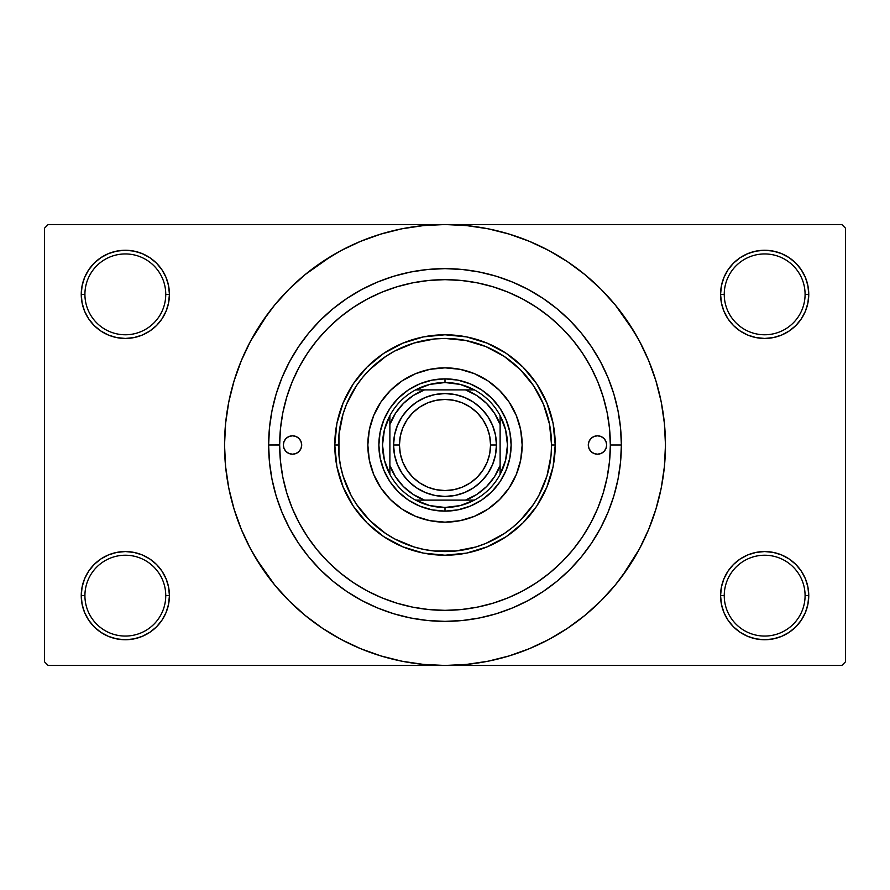 <?xml version="1.0" encoding="UTF-8"?>
<svg xmlns="http://www.w3.org/2000/svg" width="890" height="890" viewBox="0 0 890 890"><rect width="100%" height="100%" fill="white"/><g stroke="black" fill="none" stroke-linecap="round" stroke-linejoin="round"><path stroke-width="1.33" d="M805.083 595.644A40.417 40.417 0 0 0 764.666 555.226A40.417 40.417 0 0 0 724.249 595.644L720.577 595.644A44.088 44.088 0 0 1 764.666 551.555A44.088 44.088 0 0 1 808.754 595.644L805.083 595.644A40.417 40.417 0 0 1 764.666 636.061A40.417 40.417 0 0 1 724.249 595.644A40.417 40.417 0 0 1 764.666 555.226A40.417 40.417 0 0 1 805.083 595.644L808.754 595.644L807.909 587.044L805.406 578.778L801.323 571.146L795.838 564.471L789.163 558.987L781.542 554.915L773.265 552.401L764.666 551.555L756.066 552.401L747.789 554.915L740.169 558.987L733.482 564.471L728.009 571.146L723.926 578.778L721.423 587.044L720.577 595.644L721.423 604.243L723.926 612.52L728.009 620.141L733.482 626.827L740.169 632.312L747.789 636.383L756.066 638.886L764.666 639.743L773.265 638.886L781.542 636.383L789.163 632.312L795.838 626.827L801.323 620.141L805.406 612.52L807.909 604.243L808.754 595.644A44.088 44.088 0 0 1 764.666 639.743A44.088 44.088 0 0 1 720.577 595.644L724.249 595.644A40.417 40.417 0 0 0 764.666 636.061A40.417 40.417 0 0 0 805.083 595.644M165.751 595.644A40.417 40.417 0 0 0 125.334 555.226A40.417 40.417 0 0 0 84.917 595.644L81.246 595.644A44.088 44.088 0 0 1 125.334 551.555A44.088 44.088 0 0 1 169.423 595.644L165.751 595.644A40.417 40.417 0 0 1 125.334 636.061A40.417 40.417 0 0 1 84.917 595.644A40.417 40.417 0 0 1 125.334 555.226A40.417 40.417 0 0 1 165.751 595.644L169.423 595.644L168.577 587.044L166.074 578.778L161.991 571.146L156.518 564.471L149.832 558.987L142.211 554.915L133.934 552.401L125.334 551.555L116.735 552.401L108.458 554.915L100.837 558.987L94.162 564.471L88.677 571.146L84.595 578.778L82.091 587.044L81.246 595.644L82.091 604.243L84.595 612.52L88.677 620.141L94.162 626.827L100.837 632.312L108.458 636.383L116.735 638.886L125.334 639.743L133.934 638.886L142.211 636.383L149.832 632.312L156.518 626.827L161.991 620.141L166.074 612.52L168.577 604.243L169.423 595.644A44.088 44.088 0 0 1 125.334 639.743A44.088 44.088 0 0 1 81.246 595.644L84.917 595.644A40.417 40.417 0 0 0 125.334 636.061A40.417 40.417 0 0 0 165.751 595.644M165.751 294.356A40.417 40.417 0 0 0 125.334 253.939A40.417 40.417 0 0 0 84.917 294.356L81.246 294.356A44.088 44.088 0 0 1 125.334 250.257A44.088 44.088 0 0 1 169.423 294.356L165.751 294.356A40.417 40.417 0 0 1 125.334 334.774A40.417 40.417 0 0 1 84.917 294.356A40.417 40.417 0 0 1 125.334 253.939A40.417 40.417 0 0 1 165.751 294.356L169.423 294.356L168.577 285.757L166.074 277.48L161.991 269.859L156.518 263.173L149.832 257.688L142.211 253.617L133.934 251.114L125.334 250.257L116.735 251.114L108.458 253.617L100.837 257.688L94.162 263.173L88.677 269.859L84.595 277.48L82.091 285.757L81.246 294.356L82.091 302.956L84.595 311.222L88.677 318.854L94.162 325.529L100.837 331.013L108.458 335.085L116.735 337.599L125.334 338.445L133.934 337.599L142.211 335.085L149.832 331.013L156.518 325.529L161.991 318.854L166.074 311.222L168.577 302.956L169.423 294.356A44.088 44.088 0 0 1 125.334 338.445A44.088 44.088 0 0 1 81.246 294.356L84.917 294.356A40.417 40.417 0 0 0 125.334 334.774A40.417 40.417 0 0 0 165.751 294.356M805.083 294.356A40.417 40.417 0 0 0 764.666 253.939A40.417 40.417 0 0 0 724.249 294.356L720.577 294.356A44.088 44.088 0 0 1 764.666 250.257A44.088 44.088 0 0 1 808.754 294.356L805.083 294.356A40.417 40.417 0 0 1 764.666 334.774A40.417 40.417 0 0 1 724.249 294.356A40.417 40.417 0 0 1 764.666 253.939A40.417 40.417 0 0 1 805.083 294.356L808.754 294.356L807.909 285.757L805.406 277.48L801.323 269.859L795.838 263.173L789.163 257.688L781.542 253.617L773.265 251.114L764.666 250.257L756.066 251.114L747.789 253.617L740.169 257.688L733.482 263.173L728.009 269.859L723.926 277.48L721.423 285.757L720.577 294.356L721.423 302.956L723.926 311.222L728.009 318.854L733.482 325.529L740.169 331.013L747.789 335.085L756.066 337.599L764.666 338.445L773.265 337.599L781.542 335.085L789.163 331.013L795.838 325.529L801.323 318.854L805.406 311.222L807.909 302.956L808.754 294.356A44.088 44.088 0 0 1 764.666 338.445A44.088 44.088 0 0 1 720.577 294.356L724.249 294.356A40.417 40.417 0 0 0 764.666 334.774A40.417 40.417 0 0 0 805.083 294.356M600.127 387.773L604.032 399.755M621.365 445L610.34 445L621.365 445L620.519 462.288L617.983 479.41L613.777 496.197L607.937 512.495L600.539 528.137L591.639 542.989L581.337 556.884L569.711 569.711L556.884 581.337L542.989 591.639L528.137 600.539L512.495 607.937L496.197 613.777L479.41 617.983L462.288 620.519L445 621.365L427.712 620.519L410.59 617.983L393.803 613.777L377.505 607.937L361.863 600.539L347.011 591.639L333.116 581.337L320.289 569.711L308.663 556.884L298.361 542.989L289.461 528.137L282.063 512.495L276.223 496.197L272.017 479.41L269.481 462.288L268.635 445A176.365 176.365 0 0 1 445 268.635A176.365 176.365 0 0 1 621.365 445A176.365 176.365 0 0 1 445 621.365A176.365 176.365 0 0 1 268.635 445L269.481 427.712L272.017 410.59L276.223 393.803L282.063 377.505L289.461 361.863L298.361 347.011L308.663 333.116L320.289 320.289L333.116 308.663L347.011 298.361L361.863 289.461L377.505 282.063L393.803 276.223L410.59 272.017L427.712 269.481L445 268.635L462.288 269.481L479.41 272.017L496.197 276.223L512.495 282.063L528.137 289.461L542.989 298.361L556.884 308.663L569.711 320.289L581.337 333.116L591.639 347.011L600.539 361.863L607.937 377.505L613.777 393.803L617.983 410.59L620.519 427.712L621.365 445M279.66 444.944L268.635 445L279.66 445A165.34 165.34 0 0 1 445 279.66A165.34 165.34 0 0 1 610.34 445A165.34 165.34 0 0 1 445 610.34A165.34 165.34 0 0 1 279.66 445L280.45 461.209L282.831 477.263L286.78 492.993L292.243 508.279L299.185 522.942L307.517 536.859L317.185 549.898L328.087 561.913L340.102 572.815L353.141 582.483L367.058 590.815L381.721 597.757L397.007 603.22L412.738 607.169L428.791 609.55L445 610.34L461.209 609.55L477.263 607.169L492.993 603.22L508.279 597.757L522.942 590.815L536.859 582.483L549.898 572.815L561.913 561.913L572.815 549.898L582.483 536.859L590.815 522.942L597.757 508.279L603.22 492.993L607.169 477.263L609.55 461.209L610.34 445L609.316 426.633M622.077 576.331L639.432 548.919L648.677 529.361L655.963 508.991L661.226 488.009L664.396 466.605L665.464 445A220.464 220.464 0 0 1 445 665.464A220.464 220.464 0 0 1 224.536 445A220.464 220.464 0 0 1 445 224.536A220.464 220.464 0 0 1 665.464 445L664.396 423.395L661.226 401.991L655.963 381.009L648.677 360.639L639.432 341.081L628.307 322.525L615.413 305.148L600.884 289.117L584.852 274.587L567.475 261.693L555.226 254.073M255.908 558.341L274.587 584.852L289.117 600.884L305.148 615.413L322.525 628.307L341.081 639.432L360.639 648.677L381.009 655.963L401.991 661.226L423.395 664.396L445 665.464L841.829 665.464L845.5 661.782L845.5 228.218L845.5 661.782L841.829 665.464L48.171 665.464L44.5 661.782L44.5 228.218L48.171 224.536L445 224.536L48.171 224.536L44.5 228.218L44.5 661.782L48.171 665.464L445 665.464L466.605 664.396L488.009 661.226L508.991 655.963L529.361 648.677L548.919 639.432L567.475 628.307L584.852 615.413L600.884 600.884L615.413 584.852L628.307 567.475L635.927 555.226M841.829 224.536L445 224.536L841.829 224.536L845.5 228.218L841.829 224.536M609.316 463.367L609.55 461.209M598.603 383.801L596.701 379.24M592.918 371.119L589.803 365.189M510.193 293.055L503.996 290.541M495.541 287.57L488.988 285.612M480.411 283.498L473.658 282.163M433.408 280.061L426.833 280.661M417.588 281.941L411.391 283.109M401.501 285.479L396.261 287.003M354.02 306.939L349.069 310.332M336.409 569.678L341.393 573.85M349.069 579.668L354.02 583.061M396.261 602.997L401.568 604.533M411.391 606.891L417.588 608.059M473.658 607.837L480.411 606.502M488.988 604.388L495.541 602.43M581.615 538.139L585.131 532.754M589.803 524.811L592.918 518.881M596.701 510.76L598.603 506.21M558.341 634.092L567.475 628.307M634.092 331.659L615.413 305.148M331.659 255.908L305.148 274.587L289.117 289.117L274.587 305.148L261.693 322.525L254.073 334.774M267.923 313.669L250.568 341.081L241.323 360.639L234.037 381.009L228.774 401.991L225.604 423.395L224.536 445L225.604 466.605L228.774 488.009L234.037 508.991L241.323 529.361L250.568 548.919L261.693 567.475L274.587 584.852M322.525 628.307L334.774 635.927M733.482 263.173L728.009 269.859M723.926 311.222L725.094 313.792M166.074 277.48L161.991 269.859M133.934 251.114L125.334 250.257M142.211 335.085L144.314 334.151M156.518 325.529L161.991 318.854M166.074 578.778L164.906 576.208M156.518 626.827L161.991 620.141M747.789 554.915L745.687 555.85M733.482 564.471L728.009 571.146M723.926 612.52L728.009 620.141M756.066 638.886L764.666 639.743M567.475 261.693L548.919 250.568L529.361 241.323L508.991 234.037L488.009 228.774L466.605 225.604L445 224.536L423.395 225.604L401.991 228.774L381.009 234.037L360.639 241.323L341.081 250.568L322.525 261.693M301.699 445A9.189 9.189 0 0 1 292.521 454.189A9.189 9.189 0 0 1 283.332 445L284.032 441.484L286.024 438.503L289.005 436.512L292.521 435.811L296.036 436.512L299.007 438.503L300.998 441.484L301.699 445L300.998 448.516L299.007 451.497L296.036 453.488L292.521 454.189L289.005 453.488L286.024 451.497L284.032 448.516L283.332 445A9.189 9.189 0 0 1 292.521 435.811A9.189 9.189 0 0 1 301.699 445M606.669 445A9.189 9.189 0 0 1 597.479 454.189A9.189 9.189 0 0 1 588.301 445L589.002 441.484L590.993 438.503L593.964 436.512L597.479 435.811L600.995 436.512L603.976 438.503L605.968 441.484L606.669 445L605.968 448.516L603.976 451.497L600.995 453.488L597.479 454.189L593.964 453.488L590.993 451.497L589.002 448.516L588.301 445A9.189 9.189 0 0 1 597.479 435.811A9.189 9.189 0 0 1 606.669 445M367.837 445A77.163 77.163 0 0 1 445 367.837A77.163 77.163 0 0 1 522.163 445L520.683 460.052L516.289 474.526L509.158 487.865L499.557 499.557L487.865 509.158L474.526 516.289L460.052 520.683L445 522.163L429.948 520.683L415.474 516.289L402.135 509.158L390.443 499.557L380.842 487.865L373.711 474.526L369.317 460.052L367.837 445L369.317 429.948L373.711 415.474L380.842 402.135L390.443 390.443L402.135 380.842L415.474 373.711L429.948 369.317L445 367.837L460.052 369.317L474.526 373.711L487.865 380.842L499.557 390.443L509.158 402.135L516.289 415.474L520.683 429.948L522.163 445A77.163 77.163 0 0 1 445 522.163A77.163 77.163 0 0 1 367.837 445A77.163 77.163 0 0 0 373.7 474.503M373.722 474.548A77.163 77.163 0 0 0 415.452 516.278M415.497 516.3A77.163 77.163 0 0 0 474.503 516.3M474.548 516.278A77.163 77.163 0 0 0 516.278 474.548M334.774 445L338.445 445A106.555 106.555 0 0 1 445 338.445A106.555 106.555 0 0 1 551.555 445L555.226 445A110.227 110.227 0 0 0 445 334.774A110.227 110.227 0 0 0 334.774 445A110.227 110.227 0 0 1 445 334.774A110.227 110.227 0 0 1 555.226 445L553.113 466.505L546.838 487.186L536.648 506.243L522.942 522.942L506.243 536.648L487.186 546.838L466.505 553.113L445 555.226L423.495 553.113L402.814 546.838L383.757 536.648L367.058 522.942L353.352 506.243L343.162 487.186L336.887 466.505L334.774 445L336.887 423.495L343.162 402.814L353.352 383.757L367.058 367.058L383.757 353.352L402.814 343.162L423.495 336.887L445 334.774L466.505 336.887L487.186 343.162L506.243 353.352L522.942 367.058L536.648 383.757L546.838 402.814L553.113 423.495L555.226 445A110.227 110.227 0 0 1 445 555.226A110.227 110.227 0 0 1 334.774 445A110.227 110.227 0 0 0 445 555.226A110.227 110.227 0 0 0 555.226 445L551.555 445L549.508 424.207L543.445 404.227L533.6 385.804L520.35 369.65L504.196 356.401L485.773 346.555L465.793 340.492L445 338.445L434.554 338.957L414.072 343.028L394.771 351.027L385.804 356.401L369.65 369.65L362.63 377.405L356.401 385.804L346.555 404.227L343.028 414.072L338.957 434.554L338.957 455.446L340.492 465.793L343.028 475.928L351.027 495.229L356.401 504.196L369.65 520.35L385.804 533.6L394.771 538.973L414.072 546.972L424.207 549.508L434.554 551.043L455.446 551.043L475.928 546.972L485.773 543.445L504.196 533.6L512.596 527.37L520.35 520.35L533.6 504.196L538.973 495.229L546.972 475.928L551.043 455.446L551.555 445A106.555 106.555 0 0 1 445 551.555A106.555 106.555 0 0 1 338.445 445L334.774 445M609.55 428.791L607.169 412.738L603.22 397.007L597.757 381.721L590.815 367.058L582.483 353.141L572.815 340.102L561.913 328.087L549.898 317.185L536.859 307.517L522.942 299.185L508.279 292.243L492.993 286.78L477.263 282.831L461.209 280.45L445 279.66L428.791 280.45L412.738 282.831L397.007 286.78L381.721 292.243L367.058 299.185L353.141 307.517L340.102 317.185L328.087 328.087L317.185 340.102L307.517 353.141L299.185 367.058L292.243 381.721L286.78 397.007L282.831 412.738L280.45 428.791L279.66 445M603.12 396.673L601.996 393.135M601.217 390.821L600.65 389.23M599.849 387.028L599.482 386.071M598.614 383.835L597.757 381.721M397.007 286.78L381.721 292.243M286.78 492.993L292.243 508.279M492.993 603.22L508.279 597.757M380.13 432.095L383.901 419.691L390.009 408.254L398.231 398.231L408.254 390.009L419.691 383.901L432.095 380.13L445 378.862L457.905 380.13L470.309 383.901L481.746 390.009L491.77 398.231L499.991 408.254L506.099 419.691L509.87 432.095L511.138 445L509.87 457.905L506.099 470.309L499.991 481.746L491.77 491.77L481.746 499.991L470.309 506.099L457.905 509.87L445 511.138L432.095 509.87L419.691 506.099L408.254 499.991L398.231 491.77L390.009 481.746L383.901 470.309L380.13 457.905L378.862 445L380.13 432.095L383.901 419.691M509.87 457.905L506.099 470.309M470.309 506.099L457.905 509.87M432.095 509.87L419.691 506.099M383.901 470.309L380.13 457.905M398.231 398.231L408.254 390.009M419.691 383.901L432.095 380.13M457.905 380.13L470.309 383.901M481.746 390.009L491.77 398.231L499.991 408.254M506.099 419.691L509.87 432.095M522.163 445A77.163 77.163 0 0 0 516.3 415.497M516.278 415.452A77.163 77.163 0 0 0 474.548 373.722M474.503 373.7A77.163 77.163 0 0 0 415.497 373.7M415.452 373.722A77.163 77.163 0 0 0 373.722 415.452M602.586 452.643L603.976 451.497M605.968 441.484L605.122 439.894M284.032 448.516L284.878 450.106M287.414 437.357L286.024 438.503M389.887 474.392A62.467 62.467 0 0 1 389.887 415.608L384.402 429.848L382.533 445L384.402 460.152L389.887 474.392A62.467 62.467 0 0 0 415.608 500.113L429.848 505.598L445 507.467A62.467 62.467 0 0 1 415.608 500.113L474.392 500.113A62.467 62.467 0 0 1 445 507.467L460.152 505.598L474.392 500.113A62.467 62.467 0 0 0 500.113 474.392L505.598 460.152L507.467 445L505.598 429.848L500.113 415.608A62.467 62.467 0 0 1 500.113 474.392L500.113 415.608A62.467 62.467 0 0 0 474.392 389.887L460.152 384.402L445 382.533L445 378.862A66.138 66.138 0 0 0 378.862 445A66.138 66.138 0 0 0 445 511.138L445 507.467L445 511.138A66.138 66.138 0 0 1 378.862 445A66.138 66.138 0 0 1 445 378.862A66.138 66.138 0 0 1 511.138 445A66.138 66.138 0 0 1 445 511.138A66.138 66.138 0 0 0 511.138 445A66.138 66.138 0 0 0 445 378.862L445 382.533L429.848 384.402L415.608 389.887A62.467 62.467 0 0 1 474.392 389.887L415.608 389.887A62.467 62.467 0 0 0 389.887 415.608L389.887 474.392A62.467 62.467 0 0 0 415.608 500.113L465.459 500.113L476.74 494.484L486.574 486.574L494.484 476.74L500.113 465.459L500.113 424.541L494.484 413.26L486.574 403.426L476.74 395.516L465.459 389.887L424.541 389.887L413.26 395.516L403.426 403.426L395.516 413.26L389.887 424.541L389.887 465.459L395.516 476.74L403.426 486.574L413.26 494.484L424.541 500.113A58.785 58.785 0 0 1 389.887 465.459L389.887 474.392M474.392 389.887A62.467 62.467 0 0 1 500.113 415.608L500.113 424.541A58.785 58.785 0 0 0 465.459 389.887L474.392 389.887M500.113 474.392A62.467 62.467 0 0 1 474.392 500.113L465.459 500.113A58.785 58.785 0 0 0 500.113 465.459L500.113 474.392M389.887 415.608A62.467 62.467 0 0 1 415.608 389.887L424.541 389.887A58.785 58.785 0 0 0 389.887 424.541L389.887 415.608M496.442 445L490.557 445A45.557 45.557 0 0 1 445 490.557A45.557 45.557 0 0 1 399.443 445L393.558 445A51.442 51.442 0 0 0 445 496.442A51.442 51.442 0 0 0 496.442 445A51.442 51.442 0 0 1 445 496.442A51.442 51.442 0 0 1 393.558 445A51.442 51.442 0 0 1 445 393.558A51.442 51.442 0 0 1 496.442 445L495.452 455.035L492.526 464.68L487.776 473.58L481.379 481.379L473.58 487.776L464.68 492.526L455.035 495.452L445 496.442L434.965 495.452L425.32 492.526L416.42 487.776L408.621 481.379L402.224 473.58L397.474 464.68L394.548 455.035L393.558 445L394.548 434.965L397.474 425.32L402.224 416.42L408.621 408.621L416.42 402.224L425.32 397.474L434.965 394.548L445 393.558L455.035 394.548L464.68 397.474L473.58 402.224L481.379 408.621L487.776 416.42L492.526 425.32L495.452 434.965L496.442 445A51.442 51.442 0 0 0 445 393.558A51.442 51.442 0 0 0 393.558 445L399.443 445L400.311 436.111L402.903 427.567L407.119 419.691L412.782 412.782L419.691 407.119L427.567 402.903L436.111 400.311L445 399.443L453.889 400.311L462.433 402.903L470.309 407.119L477.218 412.782L482.881 419.691L487.097 427.567L489.689 436.111L490.557 445L489.689 453.889L487.097 462.433L482.881 470.309L477.218 477.218L470.309 482.881L462.433 487.097L453.889 489.689L445 490.557L436.111 489.689L427.567 487.097L419.691 482.881L412.782 477.218L407.119 470.309L402.903 462.433L400.311 453.889L399.443 445A45.557 45.557 0 0 1 445 399.443A45.557 45.557 0 0 1 490.557 445L496.442 445M487.776 473.58L481.379 481.379L473.58 487.776M416.42 487.776L408.621 481.379L402.224 473.58M402.224 416.42L408.621 408.621L416.42 402.224M473.58 402.224L481.379 408.621L487.776 416.42"/></g></svg>
